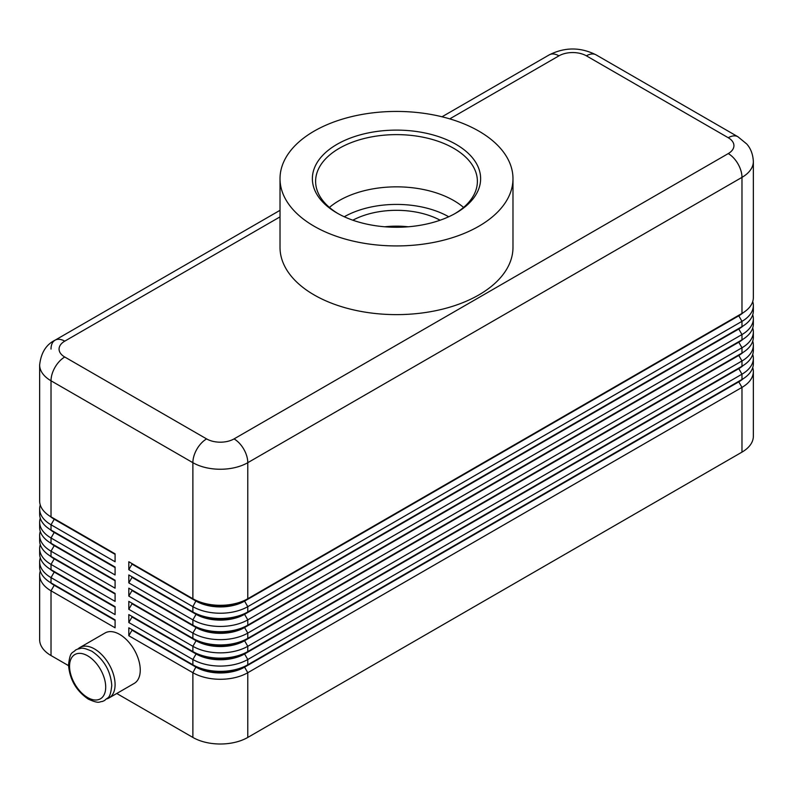 <?xml version="1.0" encoding="UTF-8"?>
<svg xmlns="http://www.w3.org/2000/svg" width="793" height="793" viewBox="0 0 793 793"><rect width="100%" height="100%" fill="white"/><g stroke="black" fill="none" stroke-linecap="round" stroke-linejoin="round"><path stroke-width="1.19" d="M54.182 584.709A34.297 19.805 0 0 0 54.221 584.738L51.02 582.895A38.827 22.412 180 0 1 39.65 567.045L39.65 561.761A38.827 22.412 0 0 0 51.02 577.611L115.084 614.595L115.084 606.665L51.02 569.681A38.827 22.412 180 0 1 39.65 553.831L39.65 548.548A38.827 22.412 0 0 0 51.02 564.398L115.084 601.381L115.084 593.461L51.02 556.468A38.827 22.412 180 0 1 39.65 540.618L39.65 535.334A38.827 22.412 0 0 0 51.02 551.185L115.084 588.178L115.084 580.248L51.02 543.264A38.827 22.412 180 0 1 39.65 527.414L39.65 522.131A38.827 22.412 0 0 0 51.02 537.981L115.084 574.965L115.084 567.035L51.02 530.051A38.827 22.412 180 0 1 39.65 514.201L39.65 508.918A38.827 22.412 0 0 0 51.02 524.768L115.084 561.751L115.084 553.831L51.02 516.848A38.827 22.412 180 0 1 39.65 500.998L39.65 364.939A38.827 22.412 0 0 0 51.02 380.789A19.419 11.211 -60 0 1 55.044 367.258A19.419 11.211 -60 0 1 64.748 357.009A19.419 11.211 180 0 1 64.748 341.159L280.018 216.876M40.265 571A38.827 22.412 0 0 0 39.65 574.965L39.65 639.693A38.827 22.412 0 0 0 51.02 655.543L51.02 590.815L115.084 627.798L115.084 619.878L51.02 582.895L51.02 577.611L54.221 572.06A34.297 19.805 180 0 1 49.9 569.007M54.182 571.505A34.297 19.805 0 0 0 54.221 571.535L51.02 569.681L51.02 564.398L54.221 558.847A34.297 19.805 180 0 1 49.9 555.794M40.265 557.796A38.827 22.412 0 0 0 39.65 561.761M54.182 558.292A34.297 19.805 0 0 0 54.221 558.322L51.02 556.468L51.02 551.185L54.221 545.643A34.297 19.805 180 0 1 49.9 542.59M40.265 544.583A38.827 22.412 0 0 0 39.65 548.548M54.182 545.088A34.297 19.805 0 0 0 54.221 545.108L51.02 543.264L51.02 537.981L54.221 532.43A34.297 19.805 180 0 1 49.9 529.377M40.265 531.379A38.827 22.412 0 0 0 39.65 535.334M54.182 531.875A34.297 19.805 0 0 0 54.221 531.905L51.02 530.051L51.02 524.768L54.221 519.227A34.297 19.805 180 0 1 49.9 516.164M40.265 518.166A38.827 22.412 0 0 0 39.65 522.131M54.182 518.662A34.297 19.805 0 0 0 54.221 518.691L51.02 516.848L51.02 380.789L192.877 462.686A19.419 11.211 -60 0 1 196.892 449.155A19.419 11.211 -60 0 1 206.606 438.906L64.748 357.009M40.265 504.953A38.827 22.412 0 0 0 39.65 508.918M738.818 381.294A34.297 19.805 180 0 1 738.779 381.314L244.581 666.635A34.297 19.805 180 0 1 220.325 672.434A34.297 19.805 180 0 1 196.079 666.635L128.813 627.798L128.813 635.728L192.877 672.712A38.827 22.412 0 0 0 220.325 679.284A38.827 22.412 0 0 0 247.783 672.712L741.98 387.39A38.827 22.412 0 0 0 753.35 371.54L753.35 436.269A38.827 22.412 0 0 1 741.98 452.119L247.783 737.44L247.783 672.712L244.581 667.171L738.779 381.849A34.297 19.805 0 0 0 743.1 378.796M128.813 635.728L132.015 630.177L196.079 667.171A34.297 19.805 0 0 0 220.325 672.97A34.297 19.805 0 0 0 244.581 667.171L247.783 664.792A38.827 22.412 180 0 1 220.325 671.354A38.827 22.412 180 0 1 192.877 664.792L128.813 627.798M738.818 368.081A34.297 19.805 180 0 1 738.779 368.111L247.783 651.578A38.827 22.412 180 0 1 220.325 658.14A38.827 22.412 180 0 1 192.877 651.578L128.813 614.595L128.813 622.515L192.877 659.508L192.877 664.792L196.079 666.635L192.877 672.712L192.877 737.44A38.827 22.412 0 0 0 220.325 744.003A38.827 22.412 0 0 0 247.783 737.44M738.818 328.451A34.297 19.805 180 0 1 738.779 328.48L247.783 611.948A38.827 22.412 180 0 1 220.325 618.52A38.827 22.412 180 0 1 192.877 611.948L128.813 574.965L128.813 582.895L192.877 619.878A38.827 22.412 0 0 0 220.325 626.44A38.827 22.412 0 0 0 247.783 619.878L741.98 334.557A38.827 22.412 0 0 0 753.35 318.707L753.35 323.99A38.827 22.412 180 0 1 741.98 339.84L247.783 625.162A38.827 22.412 180 0 1 220.325 631.724A38.827 22.412 180 0 1 192.877 625.162L128.813 588.178L128.813 596.098L192.877 633.082A38.827 22.412 0 0 0 220.325 639.654A38.827 22.412 0 0 0 247.783 633.082L741.98 347.77A38.827 22.412 0 0 0 753.35 331.91L753.35 337.203A38.827 22.412 180 0 1 741.98 353.054L247.783 638.365A38.827 22.412 180 0 1 220.325 644.937A38.827 22.412 180 0 1 192.877 638.365L128.813 601.381L128.813 609.311L192.877 646.295A38.827 22.412 0 0 0 220.325 652.857A38.827 22.412 0 0 0 247.783 646.295L741.98 360.974A38.827 22.412 0 0 0 753.35 345.124L753.35 350.407A38.827 22.412 180 0 1 741.98 366.257L247.783 651.578L247.783 646.295L244.581 640.744L738.779 355.433A34.297 19.805 0 0 0 743.1 352.37M738.818 315.247A34.297 19.805 180 0 1 738.779 315.267L247.783 598.745A38.827 22.412 180 0 1 220.325 605.307A38.827 22.412 180 0 1 192.877 598.745L128.813 561.751L128.813 569.681L192.877 606.665A38.827 22.412 0 0 0 220.325 613.237A38.827 22.412 0 0 0 247.783 606.665L741.98 321.343A38.827 22.412 0 0 0 753.35 305.493L753.35 310.777A38.827 22.412 180 0 1 741.98 326.627L247.783 611.948L247.783 606.665L244.581 601.124L738.779 315.802A34.297 19.805 0 0 0 743.1 312.749M128.813 622.515L132.015 616.974L196.079 653.957L192.877 659.508A38.827 22.412 0 0 0 220.325 666.07A38.827 22.412 0 0 0 247.783 659.508L741.98 374.187A38.827 22.412 0 0 0 753.35 358.337L753.35 363.62A38.827 22.412 180 0 1 741.98 379.47L247.783 664.792L247.783 659.508L244.581 653.957L738.779 368.636A34.297 19.805 0 0 0 743.1 365.583M128.813 569.681L132.015 564.13L196.079 601.124A34.297 19.805 0 0 0 220.325 606.923A34.297 19.805 0 0 0 244.581 601.124L244.581 600.588A34.297 19.805 180 0 1 220.325 606.387A34.297 19.805 180 0 1 196.079 600.588L192.877 598.745L192.877 462.686A38.827 22.412 0 0 0 220.325 469.248A38.827 22.412 0 0 0 247.783 462.686L741.98 177.364A38.827 22.412 0 0 0 753.35 161.514L753.35 297.573A38.827 22.412 180 0 1 741.98 313.423L247.783 598.745L247.783 462.686A19.419 11.211 -120 0 0 243.768 449.155A19.419 11.211 -120 0 0 234.054 438.906A19.419 11.211 180 0 1 206.606 438.906M128.813 609.311L132.015 603.76L196.079 640.744L192.877 646.295L192.877 651.578L196.079 653.957A34.297 19.805 0 0 0 220.325 659.756A34.297 19.805 0 0 0 244.581 653.957L244.581 653.432A34.297 19.805 180 0 1 220.325 659.231A34.297 19.805 180 0 1 196.079 653.432L128.813 614.595M738.818 354.868A34.297 19.805 180 0 1 738.779 354.897L244.581 640.219A34.297 19.805 180 0 1 220.325 646.017A34.297 19.805 180 0 1 196.079 640.219L128.813 601.381M128.813 596.098L132.015 590.557L196.079 627.541L192.877 633.082L192.877 638.365L196.079 640.744A34.297 19.805 0 0 0 220.325 646.543A34.297 19.805 0 0 0 244.581 640.744L247.783 638.365L247.783 633.082L244.581 627.541L738.779 342.219A34.297 19.805 0 0 0 743.1 339.166M738.818 341.664A34.297 19.805 180 0 1 738.779 341.694L244.581 627.005A34.297 19.805 180 0 1 220.325 632.814A34.297 19.805 180 0 1 196.079 627.005L128.813 588.178M128.813 582.895L132.015 577.344L196.079 614.327L192.877 619.878L192.877 625.162L196.079 627.541A34.297 19.805 0 0 0 220.325 633.339A34.297 19.805 0 0 0 244.581 627.541L247.783 625.162L247.783 619.878L244.581 614.327L738.779 329.006A34.297 19.805 0 0 0 743.1 325.953M132.015 564.13L196.079 600.588L192.877 606.665L192.877 611.948L196.079 614.327A34.297 19.805 0 0 0 220.325 620.126A34.297 19.805 0 0 0 244.581 614.327L244.581 613.802A34.297 19.805 180 0 1 220.325 619.601A34.297 19.805 180 0 1 196.079 613.802L128.813 574.965M79.934 647.494L105.102 632.963A29.123 16.812 60 0 1 127.544 640.764A29.123 16.812 60 0 1 140.252 670.075A29.123 16.812 60 0 1 134.225 683.407L109.057 697.929A29.123 16.812 -120 0 0 115.084 684.607A29.123 16.812 -120 0 0 102.376 655.296A29.123 16.812 -120 0 0 79.934 647.494A29.123 16.812 -120 0 0 78.021 648.932M106.857 698.871A29.123 16.812 -120 0 0 109.057 697.929M449.76 118.871L558.946 55.837A19.419 11.211 180 0 1 586.394 55.837A19.419 11.211 -60 0 1 596.108 54.876L737.956 136.773A19.419 11.211 -60 0 0 728.252 137.734A19.419 11.211 180 0 1 728.252 153.584L234.054 438.906M753.35 161.514C752.805 150.69 747.958 145.377 746.728 143.979L737.956 136.773L596.108 54.876C580.486 47.035 564.864 47.035 549.232 54.876L442.018 116.779L549.232 54.876A19.419 11.211 -120 0 1 558.946 55.837M51.02 349.089A19.419 11.211 60 0 1 55.044 340.197L280.018 210.314L55.044 340.197A19.419 11.211 60 0 1 64.748 341.159M408.197 226.778A64.193 37.063 0 0 0 384.803 226.778M352.845 220.206A64.193 37.063 180 0 1 440.155 220.206M338.175 213.684A80.886 46.698 180 0 1 315.614 181.329A80.886 46.698 180 0 1 339.305 148.301A80.886 46.698 180 0 1 427.457 138.18A80.886 46.698 180 0 1 477.386 181.329A80.886 46.698 180 0 1 454.825 213.684M337.015 144.336A84.127 48.571 180 0 1 455.985 144.336A84.127 48.571 180 0 1 455.985 213.03L455.985 213.03A84.127 48.571 180 0 1 337.015 213.03A84.127 48.571 180 0 1 337.015 144.336M329.432 207.429A80.886 46.698 180 0 1 339.305 200.52A80.886 46.698 180 0 1 346.967 196.624A80.886 46.698 180 0 1 446.033 196.624A80.886 46.698 180 0 1 453.695 200.52A80.886 46.698 180 0 1 463.568 207.429M478.863 226.233A116.482 67.246 180 0 1 351.923 240.814A116.482 67.246 180 0 1 280.018 178.683A116.482 67.246 180 0 1 314.137 131.132A116.482 67.246 180 0 1 441.077 116.551A116.482 67.246 180 0 1 512.982 178.683A116.482 67.246 180 0 1 478.863 226.233M512.982 178.683L512.982 247.376A116.482 67.246 180 0 1 478.863 294.927A116.482 67.246 180 0 1 351.923 309.508A116.482 67.246 180 0 1 280.018 247.376L280.018 178.683M192.877 737.44L116.749 693.488M68.525 665.644L51.02 655.543M753.35 305.493A38.827 22.412 0 0 0 752.735 301.538M132.015 563.605L128.813 561.751M741.98 452.119L741.98 387.39L738.779 381.849L741.98 379.47L741.98 374.187L738.779 368.636L741.98 366.257L741.98 360.974L738.779 355.433L741.98 353.054L741.98 347.77L738.779 342.219L741.98 339.84L741.98 334.557L738.779 329.006L741.98 326.627L741.98 321.343L738.779 315.802L741.98 313.423L741.98 177.364A19.419 11.211 60 0 0 737.956 163.834A19.419 11.211 60 0 0 728.252 153.584M753.35 318.707A38.827 22.412 0 0 0 752.735 314.742M753.35 331.91A38.827 22.412 0 0 0 752.735 327.955M753.35 345.124A38.827 22.412 0 0 0 752.735 341.159M753.35 358.337A38.827 22.412 0 0 0 752.735 354.372M132.015 577.344L132.015 576.818M132.015 590.557L132.015 590.022M132.015 603.76L132.015 603.235M132.015 616.974L132.015 616.439M753.35 371.54A38.827 22.412 0 0 0 752.735 367.585M132.015 630.177L132.015 629.652M115.084 554.357L54.221 519.227L115.084 553.831M115.084 567.57L54.221 532.43L115.084 567.035M115.084 580.773L54.221 545.643L115.084 580.248M115.084 593.987L54.221 558.847L115.084 593.461M115.084 607.2L54.221 572.06L115.084 606.665M39.65 574.965A38.827 22.412 0 0 0 51.02 590.815L54.221 585.274A34.297 19.805 180 0 1 49.9 582.211M115.084 620.404L54.221 585.274L115.084 619.878M87.627 655.811A25.564 14.76 60 0 1 105.707 687.115A25.564 14.76 60 0 1 87.627 697.553A25.564 14.76 60 0 1 69.556 666.239A25.564 14.76 60 0 1 87.627 655.811M448.719 216.767A74.423 42.961 0 0 0 344.281 216.767M586.394 55.837L728.252 137.734M196.079 600.588L192.877 598.745M738.779 315.267L741.98 313.423L738.779 315.267M196.079 613.802L192.877 611.948M738.779 328.48L741.98 326.627L738.779 328.48M196.079 627.005L192.877 625.162M738.779 341.694L741.98 339.84L738.779 341.694M196.079 640.219L192.877 638.365M738.779 354.897L741.98 353.054L738.779 354.897M196.079 653.432L192.877 651.578M738.779 368.111L741.98 366.257L738.779 368.111M196.079 666.635L192.877 664.792M738.779 381.314L741.98 379.47L738.779 381.314M104.706 700.447L102.416 701.468C98.877 701.646 99.69 704.164 88.37 699.178C76.287 690.931 69.665 679.512 68.515 664.901C70.24 650.488 72.322 653.799 75.583 650.002L77.873 648.981C81.411 648.803 80.599 646.285 91.929 651.271C104.002 659.518 110.623 670.937 111.783 685.548C110.049 699.961 107.967 696.65 104.706 700.447M54.221 584.738L51.02 582.895M54.221 571.535L51.02 569.681M54.221 558.322L51.02 556.468M54.221 545.108L51.02 543.264M54.221 531.905L51.02 530.051M54.221 518.691L51.02 516.848M55.044 340.197C46.153 344.539 41.028 352.786 39.65 364.939"/></g></svg>
